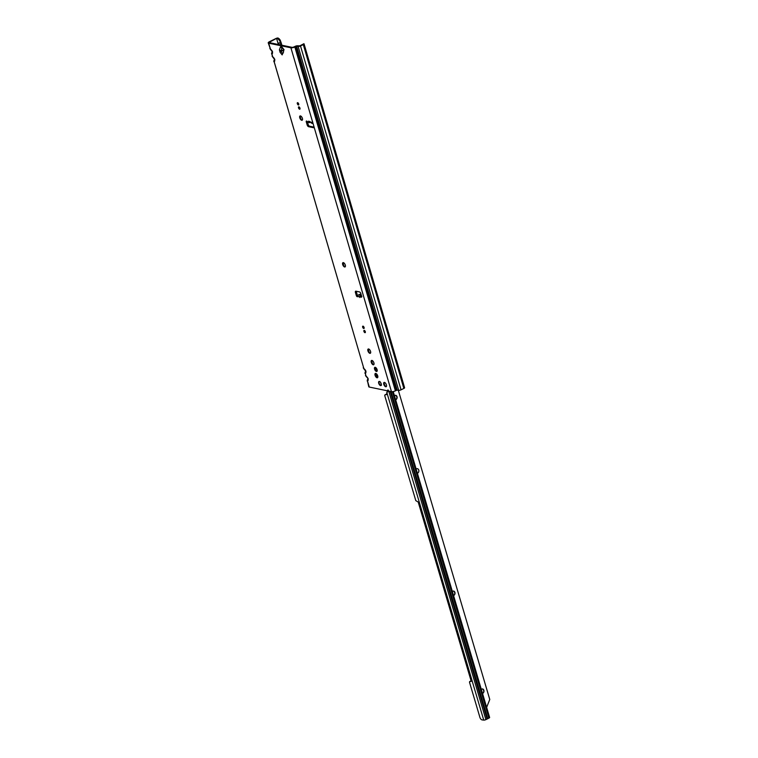 <?xml version="1.0" encoding="UTF-8"?>
<svg xmlns="http://www.w3.org/2000/svg" width="758" height="758" viewBox="0 0 758 758"><rect width="100%" height="100%" fill="white"/><g stroke="black" fill="none" stroke-linecap="round" stroke-linejoin="round"><path stroke-width="1.14" d="M299.903 116.088A3.553 1.687 -116.3 0 0 301.968 120.257M302.148 120.238A2.388 1.128 63.7 0 1 301.731 120.276A2.388 1.128 63.7 0 1 299.903 118.21A2.388 1.128 63.7 0 1 300.035 115.965A2.388 1.128 63.7 0 1 300.452 115.917A2.388 1.128 63.7 0 1 302.271 117.983A2.388 1.128 63.7 0 1 302.148 120.238A2.388 1.128 63.7 0 1 301.798 120.247A2.388 1.128 63.7 0 1 301.495 120.134A2.388 1.128 63.7 0 1 299.723 116.533A2.388 1.128 63.7 0 1 300.073 115.946M342.805 262.799A3.553 1.687 -116.3 0 0 344.871 266.968M345.079 266.93A2.388 1.128 63.7 0 1 344.691 266.958A2.388 1.128 63.7 0 1 344.397 266.844A2.388 1.128 63.7 0 1 342.625 263.244A2.388 1.128 63.7 0 1 342.967 262.656M368.056 349.144A3.553 1.687 -116.3 0 0 370.122 353.313M370.33 353.275A2.388 1.128 63.7 0 1 369.942 353.294A2.388 1.128 63.7 0 1 369.648 353.19A2.388 1.128 63.7 0 1 367.876 349.59A2.388 1.128 63.7 0 1 368.217 349.002A2.388 1.128 63.7 0 1 368.606 348.974A2.388 1.128 63.7 0 1 370.425 351.039A2.388 1.128 63.7 0 1 370.292 353.294A2.388 1.128 63.7 0 1 369.876 353.332A2.388 1.128 63.7 0 1 368.056 351.267A2.388 1.128 63.7 0 1 368.189 349.021M371.411 360.609A3.553 1.687 -116.3 0 0 373.467 364.778M373.675 364.731A2.388 1.128 63.7 0 1 373.296 364.759A2.388 1.128 63.7 0 1 373.002 364.655A2.388 1.128 63.7 0 1 371.221 361.054A2.388 1.128 63.7 0 1 371.572 360.467M383.918 382.572A3.553 1.687 -116.3 0 0 385.974 386.751M386.182 386.703A2.388 1.128 63.7 0 1 385.803 386.732A2.388 1.128 63.7 0 1 385.5 386.627A2.388 1.128 63.7 0 1 383.728 383.027A2.388 1.128 63.7 0 1 384.079 382.43M344.625 266.987A2.388 1.128 63.7 0 1 342.805 264.921A2.388 1.128 63.7 0 1 342.938 262.675A2.388 1.128 63.7 0 1 343.355 262.628A2.388 1.128 63.7 0 1 345.174 264.694A2.388 1.128 63.7 0 1 345.051 266.949A2.388 1.128 63.7 0 1 344.625 266.987M377.806 377.228A2.388 1.128 63.7 0 1 376.366 375.617A2.388 1.128 63.7 0 1 375.968 373.495M377.029 377.787A2.388 1.128 63.7 0 1 375.21 375.722A2.388 1.128 63.7 0 1 375.333 373.467A2.388 1.128 63.7 0 1 375.75 373.429A2.388 1.128 63.7 0 1 377.579 375.494A2.388 1.128 63.7 0 1 377.446 377.74A2.388 1.128 63.7 0 1 377.029 377.787M385.737 386.76A2.388 1.128 63.7 0 1 383.908 384.704A2.388 1.128 63.7 0 1 384.041 382.449A2.388 1.128 63.7 0 1 384.458 382.411A2.388 1.128 63.7 0 1 386.277 384.467A2.388 1.128 63.7 0 1 386.154 386.722A2.388 1.128 63.7 0 1 385.737 386.76M373.23 364.797A2.388 1.128 63.7 0 1 371.411 362.731A2.388 1.128 63.7 0 1 371.534 360.476A2.388 1.128 63.7 0 1 371.96 360.438A2.388 1.128 63.7 0 1 373.779 362.504A2.388 1.128 63.7 0 1 373.647 364.75A2.388 1.128 63.7 0 1 373.23 364.797M377.19 370.899A2.274 1.08 63.7 0 1 375.456 367.384M376.442 371.467A2.274 1.08 63.7 0 1 374.698 369.497A2.274 1.08 63.7 0 1 374.822 367.346A2.274 1.08 63.7 0 1 375.219 367.308A2.274 1.08 63.7 0 1 376.963 369.279A2.274 1.08 63.7 0 1 376.84 371.429A2.274 1.08 63.7 0 1 376.442 371.467M380.573 385.604A2.274 1.08 63.7 0 1 378.829 383.633A2.274 1.08 63.7 0 1 378.962 381.482A2.274 1.08 63.7 0 1 379.36 381.445A2.274 1.08 63.7 0 1 381.094 383.415A2.274 1.08 63.7 0 1 380.971 385.566A2.274 1.08 63.7 0 1 380.573 385.604M361.86 296.359L359.794 296.776L359.889 297.553L359.463 296.757L357.444 296.624A1.042 0.493 63.7 0 1 357.388 296.672A1.042 0.493 63.7 0 1 356.345 295.611L355.436 292.522A1.668 0.796 63.7 0 1 355.625 291.214A1.668 0.796 63.7 0 1 355.919 291.186L359.472 291.915A1.668 0.796 63.7 0 1 360.846 293.64L361.642 296.35A1.042 0.493 63.7 0 1 361.528 297.164A1.042 0.493 63.7 0 1 360.874 296.852L360.846 295.468A1.507 1.279 -86.3 0 1 361.244 294.995M274.396 59.749L273.951 60.574A1.507 1.383 25.1 0 0 273.875 60.697L274.387 59.759M273.809 61.635L274.169 61.824A1.507 1.279 34.4 0 1 274.064 60.469L274.642 59.617A1.507 1.279 34.4 0 0 274.766 60.943L274.623 59.257M271.582 53.989L271.933 54.178A1.507 1.279 34.4 0 1 271.828 52.833L272.416 51.97A1.507 1.279 34.4 0 0 272.529 53.306L272.368 51.743L271.639 53.06A1.507 1.383 25.1 0 1 271.715 52.927L272.387 51.61M364.977 373.391L365.337 373.58A1.507 1.279 34.4 0 1 365.223 372.225L365.811 371.373A1.507 1.279 34.4 0 0 365.934 372.709L365.763 371.145L365.043 372.462A1.507 1.383 25.1 0 1 365.11 372.33L365.782 371.013M367.801 379.152L367.279 380.099A1.507 1.383 25.1 0 1 367.346 379.976L367.782 379.18M367.744 377.92A1.507 0.749 -44.3 0 1 367.393 377.787L368.066 378.981A1.507 1.279 34.4 0 0 368.17 380.345L368.018 378.649M298.718 103.998A1.251 0.597 63.7 0 1 298.311 103.154M298.358 104.964A1.251 0.597 63.7 0 1 297.392 103.884A1.251 0.597 63.7 0 1 297.468 102.7A1.251 0.597 63.7 0 1 297.686 102.681A1.251 0.597 63.7 0 1 298.643 103.761A1.251 0.597 63.7 0 1 298.576 104.945A1.251 0.597 63.7 0 1 298.358 104.964M299.997 108.29A1.298 0.616 63.7 0 1 299.486 107.266M299.59 109.209A1.298 0.616 63.7 0 1 298.605 108.091A1.298 0.616 63.7 0 1 298.671 106.859A1.298 0.616 63.7 0 1 298.898 106.84A1.298 0.616 63.7 0 1 299.893 107.958A1.298 0.616 63.7 0 1 299.817 109.19A1.298 0.616 63.7 0 1 299.59 109.209M364.124 327.598A1.298 0.616 63.7 0 1 363.622 326.565M363.726 328.508A1.298 0.616 63.7 0 1 362.731 327.39A1.298 0.616 63.7 0 1 362.807 326.167A1.298 0.616 63.7 0 1 363.035 326.139A1.298 0.616 63.7 0 1 364.02 327.267A1.298 0.616 63.7 0 1 363.954 328.489A1.298 0.616 63.7 0 1 363.726 328.508M365.309 331.71A1.251 0.597 63.7 0 1 364.892 330.867M364.939 332.677A1.251 0.597 63.7 0 1 363.982 331.587A1.251 0.597 63.7 0 1 364.048 330.403A1.251 0.597 63.7 0 1 364.266 330.384A1.251 0.597 63.7 0 1 365.233 331.473A1.251 0.597 63.7 0 1 365.157 332.658A1.251 0.597 63.7 0 1 364.939 332.677M313.045 123.469A1.507 1.241 -78.3 0 1 312.154 123.289L311.756 122.607A1.042 0.493 63.7 0 1 311.936 122.19A1.042 0.493 63.7 0 1 312.116 122.171A1.042 0.493 63.7 0 1 312.978 123.251L313.878 126.349A1.668 0.796 63.7 0 1 313.698 127.657A1.668 0.796 63.7 0 1 313.405 127.685L308.553 126.681A1.668 0.796 63.7 0 1 307.18 124.956L306.27 121.858A1.042 0.493 63.7 0 1 306.393 121.043A1.042 0.493 63.7 0 1 306.573 121.024A1.042 0.493 63.7 0 1 307.246 121.668L307.767 122.379A1.507 1.241 101.7 0 0 308.193 122.569L310.591 122.455M282.412 54.216L282.166 54.898L280.081 52.293L279.418 49.82L280.479 46.835L281.957 47.043L284.042 49.658L283.795 50.341A8.357 3.97 63.7 0 0 283.52 51.847A1.668 0.796 -116.3 0 1 283.492 52.037A7.779 3.695 -116.3 0 1 283.132 53.051A1.668 0.796 -116.3 0 1 283.047 53.164A8.357 3.97 63.7 0 0 282.412 54.216M313.983 127.107L309.539 126.188A1.668 0.796 63.7 0 1 308.165 124.473L307.473 122.085M270.398 42.855L270.104 41.87A1.668 0.512 163.7 0 0 269.431 42.533A1.668 0.512 163.7 0 0 269.715 42.713L291.896 47.309A1.668 0.512 163.7 0 0 294.142 46.844L295.203 46.323A1.838 0.559 -16.3 0 1 297.581 45.802L299.817 45.831L302.821 44.286M357.653 295.772A1.042 0.493 63.7 0 1 357.331 295.127L356.431 292.029A1.668 0.796 63.7 0 1 356.326 291.271M309.946 122.682L308.468 121.924L308.468 121.185L312.239 123.166M270.104 41.87L277.125 38.08A1.838 0.559 -16.3 0 0 275.959 38.497L269.412 41.728A2.928 0.891 163.7 0 0 268.228 42.884A2.928 0.891 163.7 0 0 268.72 43.197L290.911 47.792A2.928 0.891 163.7 0 0 294.843 46.987L295.895 46.465L396.443 390.323L397.201 390.152L296.653 46.304L295.895 46.465M396.443 390.323L395.392 390.844A2.928 0.891 -16.3 0 1 391.46 391.649L369.269 387.054A2.928 0.891 -16.3 0 1 368.776 386.732L367.279 380.099M359.794 296.776L361.102 294.511M361.064 294.369L360.126 294.786L359.463 296.757M360.969 294.038L358.742 294.691L357.444 296.624M310.534 122.351L312.751 122.114M272.529 53.306L271.933 54.178L272.662 56.67L271.639 53.06M274.766 60.943L274.169 61.824L363.831 368.435L273.875 60.697M268.72 43.197L270.426 49.033L268.228 42.884M279.152 44.665L278.679 43.054L277.987 43.225L278.366 44.504M278.679 43.054L281.104 42.562L281.881 45.234M281.104 42.562L280.138 39.937L279.797 40.761L280.896 45.025M302.139 117.67L302.546 119.044M345.042 264.381L345.44 265.755M370.292 350.727L370.69 352.1M373.637 362.182L374.045 363.565M377.437 375.172L377.844 376.555M376.3 368.104L377.105 370.851M365.934 372.709L365.337 373.58L366.067 376.072L365.043 372.462M367.213 381.028L368.17 380.345M302.376 44.561L303.882 43.718A1.838 0.559 163.7 0 1 304.043 43.869A1.838 0.559 163.7 0 1 303.295 44.599L300.509 45.973L401.058 389.82A1.838 0.559 -16.3 0 1 398.689 390.342L397.201 390.152M296.653 46.304L298.131 46.494A1.838 0.559 163.7 0 0 300.509 45.973M401.058 389.82L403.843 388.447L401.162 379.275A1.838 0.559 -16.3 0 0 401.911 378.555L304.043 43.869M404.478 387.338L404.592 387.726A1.838 0.559 163.7 0 1 403.843 388.447M366.171 376.536L367.393 377.787A1.507 0.749 -44.3 0 1 367.279 377.323L366.067 376.072A1.507 0.749 135.7 0 0 366.171 376.536L365.47 375.418M368.047 379.019L367.459 379.872A1.507 1.279 34.4 0 0 367.564 381.227L369.269 387.054M365.508 370.274A1.507 0.749 -44.3 0 1 365.157 370.15A1.507 0.749 -44.3 0 1 365.043 369.686L363.831 368.435A1.507 0.749 135.7 0 0 363.935 368.9L363.234 367.782M365.839 371.344L363.935 368.9M277.921 37.9L280.138 39.937M279.797 40.761L277.551 38.383M278.916 39.312L279.228 38.724M272.113 50.871A1.507 0.749 -44.3 0 1 271.752 50.748A1.507 0.749 -44.3 0 1 271.648 50.284L270.426 49.033A1.507 0.749 135.7 0 0 270.54 49.497L269.829 48.379M272.435 51.942L270.54 49.497M274.339 58.518A1.507 0.749 -44.3 0 1 273.989 58.385A1.507 0.749 -44.3 0 1 273.884 57.921L272.662 56.67A1.507 0.749 135.7 0 0 272.776 57.134L272.065 56.016M274.671 59.579L272.776 57.134M361.737 296.122L360.846 295.468M312.76 122.218L312.154 123.289M310.136 121.621L308.468 121.185M280.479 46.835A2.094 1.668 -160.3 0 0 282.004 47.707L280.867 51.212A2.094 0.767 141.4 0 0 280.081 52.293M282.137 47.64A2.094 0.767 -38.6 0 1 281.976 47.527L281.976 47.527A2.094 0.767 -38.6 0 1 281.957 47.043M281.862 47.413L283.928 49.981L280.934 50.691A2.094 1.668 -160.3 0 1 279.418 49.82M380.014 381.805L379.786 381.729A2.151 1.023 -116.3 0 0 379.388 381.558A2.151 1.023 -116.3 0 0 379.057 381.577L379.047 381.52A2.217 1.052 63.7 0 1 379.407 381.482A2.217 1.052 63.7 0 1 379.805 381.653L379.947 381.492M379.047 383.52L378.924 383.681A2.151 1.023 -116.3 0 0 379.597 384.808L380.431 385.452A2.151 1.023 -116.3 0 0 380.649 385.5L380.933 384.893L381.492 385.197M380.08 385.083L380.706 385.557A2.217 1.052 63.7 0 1 380.639 385.547A2.217 1.052 63.7 0 1 380.478 385.509L380.734 385.547M379.085 381.568L378.668 382.193A2.151 1.023 -116.3 0 0 378.649 382.477L379.9 384.799M395.638 395.269A2.388 1.971 -78.8 0 1 395.676 399.836A2.388 1.971 101.2 0 0 394.558 395.43A2.388 1.971 101.2 0 0 394.406 395.515M417.402 473.267A2.388 1.971 101.2 0 0 417.374 468.681A2.388 1.971 -78.8 0 1 417.393 473.238M453.54 591.022A2.388 1.971 -78.8 0 1 453.578 595.589A2.388 1.971 101.2 0 0 452.45 591.183A2.388 1.971 101.2 0 0 452.299 591.268M482.486 688.899A2.388 1.971 -78.8 0 1 482.533 693.466A2.388 1.971 101.2 0 0 481.406 689.06A2.388 1.971 101.2 0 0 481.254 689.145M417.374 468.681A2.388 1.971 101.2 0 0 416.114 468.918M388.721 391.081L485.897 719.617L488.938 718.11L392.388 391.678M489.479 717.324A1.668 0.502 163.5 0 1 489.621 717.456A1.668 0.502 163.5 0 1 488.938 718.11M387.708 391.81L387.736 390M485.897 719.617A1.668 0.502 163.5 0 1 483.737 720.1L482.154 719.91A2.511 1.364 -118.3 0 1 479.918 717.428L469.515 682.257L469.638 681.575L471.249 681.357L418.208 502.042L415.801 500.64L384.818 395.884A1.251 0.682 61.7 0 1 384.998 394.871A1.251 0.682 61.7 0 1 385.254 394.833L386.343 394.643L387.717 390.777M483.737 720.1L386.788 392.312L388.399 390.152M385.746 394.567A1.251 0.682 61.7 0 1 385.926 394.378A1.251 0.682 61.7 0 1 386.182 394.331L386.4 394.359M471.173 681.101L470.443 681.205M398.329 390.304L489.772 699.473L486.636 707.356M487.167 718.944L390.294 391.403L487.157 718.925M390.692 391.488L487.489 718.764M308.468 121.924L307.246 121.668M312.978 123.251L290.911 47.792M272.624 51.904L271.648 50.284M274.86 59.541L273.884 57.921M366.029 371.306L365.043 369.686M368.255 378.943L367.279 377.323M391.46 391.649L313.878 126.349M361.206 294.853L360.562 294.815M360.126 294.786L358.742 294.691M306.27 121.858L307.104 121.451M276.651 38.639L277.987 43.225M372.349 363.385L371.505 360.505M368.994 351.93L368.151 349.05M343.753 265.584L342.91 262.704M300.85 118.873L300.007 115.993M395.392 390.844L294.843 46.987M398.689 390.342L298.131 46.494M401.162 379.275L303.295 44.599M404.592 387.726L401.863 378.763M355.436 292.522L356.431 292.029M356.345 295.611L357.331 295.127M307.18 124.956L308.165 124.473M308.553 126.681L309.539 126.188M313.405 127.685L313.897 127.439M282.734 53.553L280.867 51.212L283.729 50.549M381.283 384.003L381.246 384.183A2.151 1.023 -116.3 0 1 381.189 385.14L380.819 385.007M381.321 384.183L380.81 382.932A2.151 1.023 -116.3 0 0 380.601 382.591L379.9 381.729M378.668 382.193L378.668 382.193A2.217 1.052 63.7 0 0 378.64 382.43L379.152 381.833M381.359 384.505A2.217 1.052 63.7 0 1 381.265 385.178L381.482 385.206M380.904 383.662L381.16 384.145M379 383.69L378.63 382.458M390.152 391.374L487.062 719.039M387.347 390.796L387.518 391.365M391.014 391.554L487.773 718.688M383.918 382.619L384.581 384.856M385.254 394.833L386.182 394.331M469.808 681.546L470.737 681.054M311.623 123.279L312.58 123.478M404.27 386.732L404.554 387.594M404.554 387.603L401.911 378.555M378.649 382.127L379.142 381.786M379.047 381.501L379.152 381.975M489.621 717.456L393.231 391.564M384.998 394.871L385.926 394.378M469.638 681.575L470.566 681.082M387.101 390.749L387.357 391.592"/></g></svg>
